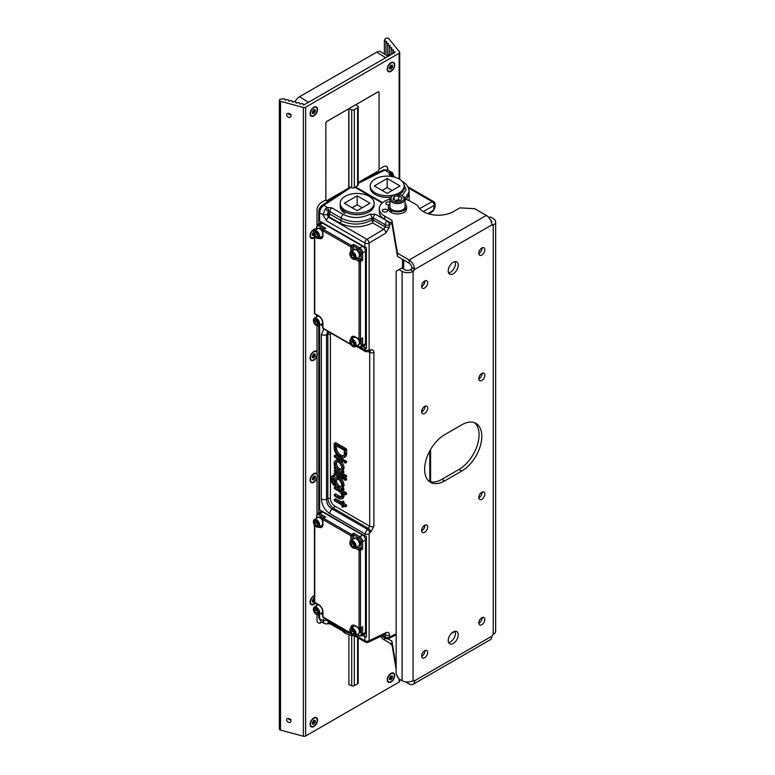 <?xml version="1.0" encoding="UTF-8"?>
<svg xmlns="http://www.w3.org/2000/svg" width="775" height="775" viewBox="0 0 775 775"><rect width="100%" height="100%" fill="white"/><g stroke="black" fill="none" stroke-linecap="round" stroke-linejoin="round"><path stroke-width="1.16" d="M393.274 50.404L393.274 49.716L393.7 50.239A1.521 0.882 0 0 0 392.818 51.034A1.521 0.882 0 0 0 394.979 51.828A0.969 0.562 180 0 1 394.785 52.458L304.275 104.722A0.969 0.562 180 0 1 303.18 104.828A1.521 0.882 0 0 0 303.325 104.46A1.521 0.882 0 0 0 302.134 103.608A1.521 0.882 0 0 0 300.429 104.092L299.518 103.84A1.521 0.882 0 0 0 299.654 103.472A1.521 0.882 0 0 0 298.462 102.62A1.521 0.882 0 0 0 296.757 103.104L295.856 102.862A1.511 0.872 0 0 0 295.992 102.494A1.511 0.872 0 0 0 294.81 101.641A1.511 0.872 0 0 0 293.115 102.126L292.185 101.874A1.511 0.872 0 0 0 292.33 101.506A1.511 0.872 0 0 0 291.148 100.653A1.511 0.872 0 0 0 289.453 101.138L288.523 100.886A1.511 0.872 0 0 0 288.668 100.517A1.511 0.872 0 0 0 287.486 99.665A1.511 0.872 0 0 0 285.781 100.149L284.861 99.898A1.453 0.833 0 0 0 284.997 99.549A1.453 0.833 0 0 0 283.863 98.725A1.453 0.833 0 0 0 282.236 99.19A2.025 1.162 180 0 0 279.358 100.246L279.358 729.042A2.025 1.162 0 0 0 280.521 730.098L303.383 736.25A2.005 1.162 180 0 0 305.641 736.018L399.135 682.039A2.005 1.162 180 0 0 399.726 681.225L399.726 679.307M391.569 48.292L391.569 47.595L391.985 48.127A1.521 0.882 0 0 0 391.113 48.922A1.521 0.882 0 0 0 393.274 49.716M386.444 41.966L386.444 41.249L386.87 41.792A1.511 0.872 0 0 0 385.998 42.577A1.511 0.872 0 0 0 388.149 43.371L388.149 44.078M389.854 46.19L389.854 45.483L390.29 46.016A1.511 0.872 0 0 0 389.418 46.81A1.511 0.872 0 0 0 391.569 47.595M387.703 54.618L387.703 44.688A1.511 0.872 0 0 1 388.575 43.904L388.149 43.371M279.358 100.246A2.025 1.162 180 0 0 280.521 101.312L303.383 107.463A2.005 1.162 0 0 0 305.641 107.231L399.135 53.252A2.005 1.162 0 0 0 399.726 52.438A2.005 1.162 0 0 0 399.532 51.944L388.876 38.75A2.025 1.162 180 0 0 386.609 38.101A2.025 1.162 180 0 0 385.03 39.244A2.025 1.162 180 0 0 385.214 39.738A1.453 0.833 0 0 0 384.381 40.494A1.453 0.833 0 0 0 386.444 41.249M387.703 44.688A1.511 0.872 0 0 0 389.854 45.483M394.717 64.877A5.309 3.061 120 0 0 391.433 62.475A5.309 3.061 120 0 0 387.219 69.207A5.309 3.061 120 0 0 387.248 69.721A5.309 3.061 120 0 0 391.201 71.232A5.309 3.061 120 0 0 394.717 64.877M394.717 675.519A5.309 3.061 120 0 0 391.433 673.126A5.309 3.061 120 0 0 387.219 679.849A5.309 3.061 120 0 0 387.248 680.373A5.309 3.061 120 0 0 391.201 681.874A5.309 3.061 120 0 0 394.717 675.519M317.566 109.42A5.309 3.061 120 0 0 314.272 107.018A5.309 3.061 120 0 0 310.058 113.751A5.309 3.061 120 0 0 310.087 114.264A5.309 3.061 120 0 0 314.04 115.775A5.309 3.061 120 0 0 317.566 109.42M317.566 720.072A5.309 3.061 120 0 0 314.272 717.669A5.309 3.061 120 0 0 310.058 724.402A5.309 3.061 120 0 0 310.087 724.916A5.309 3.061 120 0 0 314.04 726.427A5.309 3.061 120 0 0 317.566 720.072M317.014 614.585L317.014 620.107A6.084 3.507 -60 0 0 318.273 622.887A6.084 3.507 -60 0 0 321.315 622.587L322.051 622.17M354.311 635.839L354.311 685.633A2.034 1.172 180 0 1 351.695 685.768L348.905 684.635L348.905 634.744M387.771 170.016L387.539 169.037A6.084 3.507 120 0 0 386.396 166.315M379.082 169.221L383.47 166.683A6.084 3.507 -60 0 1 386.512 166.383A6.084 3.507 -60 0 1 387.771 169.163M351.695 109.788A2.034 1.172 180 0 0 354.311 109.663L357.604 107.754A2.034 1.172 180 0 0 358.205 106.921A2.034 1.172 180 0 0 357.837 106.253L355.88 104.635L348.905 108.665L351.695 109.788L351.695 187.773L348.905 186.639L348.905 108.665M325.858 123.254L325.858 199.998A1.521 0.882 120 0 0 326.178 200.686A1.521 0.882 120 0 0 326.934 200.618L347.655 188.654A1.521 0.882 120 0 0 348.731 186.794L348.731 110.05A1.521 0.882 120 0 0 348.421 109.362A1.521 0.882 120 0 0 347.655 109.43L326.934 121.394A1.521 0.882 120 0 0 325.858 123.254L325.82 199.969L321.315 202.566A6.084 3.507 -60 0 0 317.014 210.015L317.014 225.254M316.588 229.197A5.309 3.061 120 0 0 314.272 229.148A5.309 3.061 120 0 0 310.058 235.881A5.309 3.061 120 0 0 310.087 236.394A5.309 3.061 120 0 0 314.437 237.625M317.014 325.752L317.014 351.743A5.309 3.061 120 0 0 314.272 351.278A5.309 3.061 120 0 0 310.058 358.011A5.309 3.061 120 0 0 310.087 358.525A5.309 3.061 120 0 0 313.022 360.53A5.309 3.061 120 0 0 317.014 356.248L317.014 473.874A5.309 3.061 120 0 0 314.272 473.409A5.309 3.061 120 0 0 310.058 480.142A5.309 3.061 120 0 0 310.087 480.655A5.309 3.061 120 0 0 313.022 482.66A5.309 3.061 120 0 0 317.014 478.378L317.014 514.087M314.437 595.471A5.309 3.061 120 0 0 314.272 595.539A5.309 3.061 120 0 0 310.058 602.272A5.309 3.061 120 0 0 310.087 602.785A5.309 3.061 120 0 0 315.425 603.076M387.703 54.599L388.856 55.887M388.149 56.091L388.149 54.357M288.629 113.383L288.523 113.605A2.412 1.782 -141.1 0 0 289.453 114.719L291.1 114.468M288.629 718.464L288.523 718.687A2.412 1.782 -141.1 0 0 289.453 719.801L291.1 719.549M288.775 718.493A2.412 1.782 -141.1 0 0 286.905 718.948A2.412 1.782 -141.1 0 0 286.876 720.924A2.412 1.782 -141.1 0 0 288.775 722.426A2.412 1.782 -141.1 0 0 290.654 721.98A2.412 1.782 -141.1 0 0 290.673 720.004A2.412 1.782 -141.1 0 0 288.775 718.493M288.775 117.354A2.412 1.782 -141.1 0 0 290.654 116.899A2.412 1.782 -141.1 0 0 290.673 114.923A2.412 1.782 -141.1 0 0 288.775 113.421A2.412 1.782 -141.1 0 0 286.905 113.867A2.412 1.782 -141.1 0 0 286.876 115.843A2.412 1.782 -141.1 0 0 288.775 117.354M318.157 622.819A6.084 3.507 120 0 0 321.082 622.461L321.819 622.034M387.539 169.89L387.539 169.037M354.311 109.663L354.311 187.637A2.034 1.172 180 0 1 351.695 187.773M354.311 187.637L357.604 185.729A2.034 1.172 180 0 0 358.205 184.905L358.205 106.921M317.014 356.248L316.781 355.638M317.014 478.378L316.781 477.768M358.205 637.912L358.205 682.901A2.034 1.172 180 0 1 357.604 683.734L354.311 685.633M434.262 208.417A3.042 1.753 180 0 0 435.085 207.216L435.085 204.213A3.042 1.753 180 0 1 434.262 205.404L433.7 209.57L431.132 212.602L431.646 211.284L428.052 213.658M358.641 182.309L383.315 169.958L387.713 169.987L384.749 170.151L358.205 183.413M349.932 187.056L348.198 188.17M345.689 189.788L335.43 196.492M319.649 614.023L319.649 618.731L320.889 621.502L318.767 617.636M324.415 618.159L322.942 620.62L319.649 618.731A3.042 1.753 180 0 1 318.767 617.51M319.649 325.19L319.649 509.843A3.042 1.753 180 0 1 318.835 508.972L318.835 512.769M350.881 187.434L323.727 205.385C321.238 207.245 319.881 209.705 319.649 212.776L319.649 221.011A3.042 1.753 180 0 1 318.835 220.139L318.835 223.936M319.649 221.011L364.88 247.118L364.88 242.992A3.042 1.753 -60 0 1 366.914 239.33L328.542 217.174L329.113 216.835L328.368 213.977A0.998 0.581 180 0 1 329.772 213.987L329.772 211.527L328.377 211.856A3.042 0.717 -137.9 0 0 325.326 208.921L322.942 214.675L326.498 220.827A3.042 1.753 120 0 1 328.542 217.174L327.166 214.704L328.368 213.977L328.377 211.856L327.166 214.704L322.942 214.675L319.649 212.776A3.042 1.753 180 0 1 318.767 211.536L318.767 223.975M392.305 176.584L389.689 175.082L388.876 172.534L391.598 172.224M390.59 171.934A3.042 2.402 92.3 0 1 391.898 175.412M387.674 169.958L391.578 172.215C392.489 172.37 393.206 173.697 393.71 176.206L393.681 176.448M408.425 187.967L432.159 201.665A3.042 1.908 60.9 0 1 434.262 205.404L423.247 211.536M409.2 200.657L409.055 190.224M363.097 346.347L366.381 348.256L366.381 247.593A3.042 1.753 0 0 1 364.88 247.118M363.097 635.18L366.381 637.089L366.381 536.426A3.042 1.753 0 0 1 364.88 535.951L364.88 533.868L367.263 529.267L368.406 528.424A3.042 1.366 53.7 0 1 370.857 531.931L373.908 526.235L373.908 352.402C373.763 350.31 372.746 349.506 370.857 349.99L369.103 349.903L369.103 243.03L385.94 232.975L389.447 226.978L389.447 224.789L391.801 223.432M396.151 634.841L388.73 638.552A3.042 1.753 -116.5 0 0 389.447 637.118L389.447 634.928C389.253 632.632 388.081 631.887 385.94 632.7L369.103 640.78A3.042 1.753 0 0 1 364.88 640.741L364.88 636.614A3.042 1.753 0 0 0 366.381 637.089M381.474 635.936L385.853 638.464A3.042 1.753 -60 0 1 385.223 637.079A3.042 1.753 0 0 0 389.447 637.118L396.151 633.766M341.194 628.099L341.194 629.174L347.588 631.79M328.377 620.697L328.377 622.228L329.772 622.587A3.042 1.753 120 0 0 330.402 623.972L341.823 630.569L351.104 633.814M328.648 622.393A3.042 1.085 76.8 0 1 328.087 623.749L330.402 623.972M327.273 620.058L328.377 622.228A3.042 2.306 91.7 0 1 326.246 623.982L328.077 623.749M327.815 620.368L322.942 620.62L324.212 623.42M385.94 632.7A3.042 1.782 -115.6 0 1 385.185 634.153L368.338 642.243A3.042 1.782 -115.6 0 0 369.103 640.78L369.103 533.907A3.042 1.753 -0 0 1 364.88 533.868L329.801 513.622C324.647 510.086 321.838 505.213 321.363 498.993A4.04 2.335 0 0 0 326.537 499.255L326.537 334.752L327.757 331.254M321.363 498.993L321.363 334.49L323.834 328.988M362.748 346.551L364.88 347.781A3.042 1.753 0 0 0 366.381 348.256M319.649 509.843L364.88 535.951M362.748 635.384L364.88 636.614M387.5 220.953L387.297 221.069A3.042 1.627 60 0 1 389.447 224.789A3.042 1.753 0 0 1 385.223 224.75L373.327 217.882L371.942 217.978C361.518 222.89 351.259 222.938 341.194 218.114L341.194 220.623L329.772 214.016L329.113 216.835L339.847 223.035C350.494 228.15 361.431 228.102 372.649 222.871L383.761 229.284L385.223 226.939L385.223 224.75A3.042 1.753 -60 0 1 387.297 221.069L375.41 214.21L369.811 214.249C360.811 218.531 351.966 218.598 343.267 214.443L331.845 207.845L327.312 207.448L325.326 208.921M326.498 220.827L364.88 242.992A3.042 1.753 0 0 0 369.103 243.03A3.042 1.598 59.2 0 0 366.914 239.33L383.761 229.284A3.042 1.598 59.2 0 1 385.94 232.975M339.847 223.035A2.005 1.162 120 0 0 341.194 220.623C351.317 225.428 361.567 225.225 371.932 220.023L372.649 222.871L373.327 220.061L385.223 226.939A3.042 1.753 0 0 0 389.447 226.978M328.648 211.478A3.042 0.969 -106.3 0 0 327.312 207.448L323.727 205.385A3.042 1.753 -123.5 0 0 322.129 205.278L322.129 205.278C320.036 207.012 318.922 209.047 318.767 211.391M371.952 220.1A0.998 0.552 177.6 0 1 373.327 220.071L371.932 220.023L371.942 217.978A3.042 1.618 -119.6 0 0 369.811 214.249M328.377 214.055A0.998 0.552 177.6 0 1 329.772 214.026M370.857 349.99A3.042 1.976 -108.9 0 1 369.772 351.579L365.703 351.705L364.88 347.781M368.861 351.889L369.685 352.363L369.501 351.676M341.62 502.181L335.788 498.858A0.843 0.484 -120 0 0 335.352 498.829L334.161 499.914L334.655 500.853L341.62 504.874L342.221 507.16L342.715 505.513L345.418 506.501L342.715 504.244L343.964 503.527L343.964 502.278A0.843 0.484 -120 0 0 343.364 501.251L343.257 501.183A0.843 0.484 -120 0 0 342.812 501.163L341.746 501.938L341.62 503.605L334.287 499.613M343.364 506.618A0.843 0.484 -120 0 0 343.964 506.269L343.964 506.23M346.067 506.24A0.843 0.484 -120 0 0 346.657 505.901L346.657 505.765A0.843 0.484 -120 0 0 346.067 504.738L343.964 503.527M346.067 494.198A0.843 0.484 -120 0 0 346.657 493.859L346.657 493.723A0.843 0.484 -120 0 0 346.067 492.697L335.798 486.758A0.843 0.484 -120 0 0 335.352 486.739L334.161 487.824L334.655 488.812L339.237 491.466A3.652 2.112 60 0 1 341.446 494.586A3.652 2.112 60 0 1 340.99 497.424A3.652 2.112 60 0 1 339.053 497.317L334.161 495.06L334.655 496.048L339.053 498.587A5.212 3.003 60 0 0 341.494 498.926L342.695 498.393A5.347 3.09 60 0 0 343.693 494.033M341.426 496.872A3.517 2.025 60 0 1 340.196 496.542L335.798 493.995A0.843 0.484 -120 0 0 335.352 493.975L334.287 494.75M333.327 477.264L334.48 476.751A0.843 0.484 -120 0 0 334.713 476.344L333.279 477.284A4.505 2.596 60 0 0 333.114 477.352A4.505 2.596 60 0 0 332.243 480.897A4.505 2.596 60 0 0 335.217 484.995L335.594 485.208A6.055 3.497 60 0 1 335.246 478.059L336.311 477.284A6.2 3.575 60 0 1 342.589 480.558A6.2 3.575 60 0 1 342.715 487.882L343.364 488.26L342.221 489.035L341.32 488.512L342.715 487.882M334.345 482.176A4.359 2.519 60 0 1 334.161 476.896M334.713 476.344L334.713 476.179A0.843 0.484 -120 0 0 333.763 475.085L332.678 475.869A6.055 3.497 60 0 0 332.01 476.189L333.076 475.414A6.2 3.575 60 0 1 333.763 475.085M343.364 489.761A0.843 0.484 -120 0 0 343.964 489.422L343.964 489.287A0.843 0.484 -120 0 0 343.364 488.26M346.067 479.822A0.843 0.484 -120 0 0 346.657 479.473L346.657 479.347A0.843 0.484 -120 0 0 346.067 478.32L345.35 477.904A0.843 0.484 -120 0 0 344.904 477.884L343.713 479.095L345.243 480.413L344.923 479.095L343.838 478.659M343.354 478.252A0.843 0.484 -120 0 0 343.945 477.913L343.945 477.778A0.843 0.484 -120 0 0 343.354 476.751L335.798 472.392A0.843 0.484 -120 0 0 335.352 472.363L334.161 473.448L334.655 474.436L342.531 478.843L342.211 477.526L334.287 473.147M346.067 476.935A0.843 0.484 -120 0 0 346.657 476.596L346.657 476.47A0.843 0.484 -120 0 0 346.067 475.443L335.798 469.514A0.843 0.484 -120 0 0 335.352 469.485L334.161 470.57L334.655 471.558L345.243 477.526L344.923 476.218L334.287 470.27M343.354 472.498A0.843 0.484 -120 0 0 343.945 472.149L343.945 472.023A0.843 0.484 -120 0 0 343.354 470.997L342.657 470.599A6.2 3.575 60 0 0 342.598 463.285A6.2 3.575 60 0 0 336.302 459.972L335.236 460.747A6.055 3.497 60 0 1 341.465 464.128A6.055 3.497 60 0 1 341.271 471.219A6.055 3.497 60 0 1 341.262 471.229L342.657 470.599M346.067 462.52A0.843 0.484 -120 0 0 346.657 462.181L346.657 462.045A0.843 0.484 -120 0 0 346.067 461.018L345.35 460.612A0.843 0.484 -120 0 0 344.904 460.582L343.713 461.793L345.243 463.111L344.923 461.793L343.838 461.358M343.354 460.951A0.843 0.484 -120 0 0 343.945 460.612L343.945 460.486A0.843 0.484 -120 0 0 343.354 459.449L335.798 455.09A0.843 0.484 -120 0 0 335.352 455.07L334.161 456.155L334.655 457.134L342.531 461.542L342.211 460.224L334.287 455.845M346.057 448.628L335.798 442.699A0.843 0.484 -120 0 0 335.352 442.68L334.161 443.765L334.161 447.475A7.953 4.592 60 0 0 337.474 455.312A7.953 4.592 60 0 0 343.509 457.744L344.72 457.202A8.099 4.679 60 0 0 346.648 453.365L346.648 449.655A0.843 0.484 -120 0 0 346.057 448.628L344.914 449.403L334.287 443.455M341.3 486.477A4.359 2.519 60 0 1 339.595 486.09A4.359 2.519 60 0 1 336.883 482.641A4.359 2.519 60 0 1 337.028 479.076M341.281 469.166A4.359 2.519 60 0 1 339.586 468.778A4.359 2.519 60 0 1 336.863 465.339A4.359 2.519 60 0 1 337.009 461.764M343.654 455.661A6.258 3.613 60 0 1 338.995 453.54A6.258 3.613 60 0 1 336.505 447.504L336.505 445.819M373.908 526.235A3.042 1.753 0 0 1 369.685 526.196L334.645 505.959A2.005 1.162 -60 0 1 333.473 508.255L368.406 528.424L369.685 526.196L369.685 352.363A3.042 1.753 -0 0 0 373.908 352.402M329.801 513.622A4.04 2.335 -60 0 1 332.165 509.001C328.426 506.831 326.546 503.576 326.537 499.255L327.844 498.499L327.844 334.442L328.59 331.739M321.363 334.49A4.04 2.335 0 0 0 326.537 334.752L327.844 334.442A2.005 1.162 0 0 1 330.412 334.577L330.702 332.95M369.103 533.907L369.704 532.783A3.042 1.366 53.7 0 0 367.263 529.267L332.165 509.001L333.473 508.255C330.189 505.813 328.309 502.568 327.844 498.499A2.005 1.162 0 0 1 330.412 498.625L330.412 334.577M342.715 504.244L342.715 502.878L341.746 501.938M343.509 457.744A7.953 4.592 60 0 0 345.408 453.966L344.914 449.403M335.255 448.105L335.255 445.102L344.313 450.323L344.313 453.336A6.403 3.691 60 0 1 343.18 456.136A6.403 3.691 60 0 1 338.181 454.683A6.403 3.691 60 0 1 335.255 448.105L336.505 447.504M335.236 460.747A6.055 3.497 60 0 0 335.614 467.964L334.287 467.383L334.655 468.681L342.211 473.041L342.705 472.624L341.262 471.229M338.442 462.2A4.505 2.596 60 0 1 341.339 466.046A4.505 2.596 60 0 1 340.826 469.689A4.505 2.596 60 0 1 338.442 469.553A4.505 2.596 60 0 1 335.459 465.455A4.505 2.596 60 0 1 336.331 461.91A4.505 2.596 60 0 1 338.442 462.2M335.246 478.059A6.055 3.497 60 0 1 341.465 481.411A6.055 3.497 60 0 1 341.32 488.512M332.01 476.189A6.055 3.497 60 0 0 331.312 481.101A6.055 3.497 60 0 0 335.217 486.264L342.221 490.304L342.715 490.023L342.221 489.035M333.473 476.945L332.678 475.869M338.452 479.512A4.505 2.596 60 0 1 341.358 483.348A4.505 2.596 60 0 1 340.845 487A4.505 2.596 60 0 1 338.452 486.865A4.505 2.596 60 0 1 335.478 482.767A4.505 2.596 60 0 1 336.35 479.212A4.505 2.596 60 0 1 338.452 479.512M341.494 498.926A5.212 3.003 60 0 0 341.678 492.871L344.923 494.741L345.418 494.46L344.923 493.472L334.287 487.514M431.239 212.515L433.419 210.713A3.042 1.482 -129.7 0 0 433.7 209.57M382.443 635.471L385.223 637.079L385.049 634.221M327.127 619.971A3.042 1.753 -60 0 1 326.672 619.467M383.315 169.958A3.042 1.753 -116.5 0 1 384.749 170.151L388.876 172.534A3.042 2.315 39.8 0 1 391.501 175.179M406.497 199.572L409.152 193.924L409.152 191.619C408.677 186.901 406.294 183.433 402.012 181.253M405.025 198.71L409.152 191.619M295.091 101.69A8.089 4.669 -60 0 1 299.508 96.73L376.689 52.167A8.089 4.669 -60 0 1 380.825 51.828L387.994 56.381M313.332 109.982L315.028 110.932A1.715 0.988 120 0 0 315.028 110.835L315.222 109.643L314.456 110.021A1.715 0.988 120 0 0 314.388 110.021L313.943 109.537L313.236 110.68A1.715 0.988 120 0 0 313.168 110.767L312.296 111.92M313.168 113.15L313.236 113.15A1.715 0.988 120 0 1 313.168 113.15L312.393 113.528L312.596 112.336A1.715 0.988 120 0 1 312.596 112.239L312.306 111.929M313.507 110.273L313.72 111.038L312.829 111.474L314.456 112.404A1.715 0.988 120 0 1 314.388 112.491L313.681 113.634M314.456 112.404L315.222 111.891L313.148 111.319L314.708 112.22M313.41 109.992L315.318 111.242L315.222 111.891M313.129 111.242L312.771 111.426A1.676 0.969 -60 0 1 312.713 111.513L312.461 112.598M312.606 112.297L312.238 112.811M312.577 111.92L314.166 113.15M314.388 112.491L312.761 111.552L314.224 112.821M313.778 110.418L313.72 111.038M390.493 65.439L392.189 66.379A1.715 0.988 120 0 0 392.189 66.292L392.382 65.1L391.608 65.478A1.715 0.988 120 0 0 391.54 65.468L390.832 65.139L390.397 66.137A1.715 0.988 120 0 0 390.329 66.214L389.457 67.377M390.658 65.73L390.881 66.485L389.932 66.883A1.676 0.969 -60 0 1 389.864 66.96L389.757 67.754A1.715 0.988 120 0 1 389.757 67.696L389.467 67.377M389.622 68.045L389.815 68.946L389.389 68.694M390.397 68.607L389.641 68.152L390.397 68.607A1.715 0.988 120 0 1 390.329 68.597L389.815 68.946M390.28 66.689L391.608 67.861A1.715 0.988 120 0 1 391.54 67.948L390.832 69.091M391.608 67.861L392.382 67.347L390.3 66.766L391.869 67.677M392.286 66.602L392.382 67.347M389.757 67.754L389.399 68.258M389.738 67.377L391.327 68.607M391.54 67.948L389.922 67.008L391.385 68.278M390.939 65.875L390.881 66.485M390.561 65.449L392.266 66.592M313.497 232.025L313.236 232.81A1.715 0.988 120 0 0 313.168 232.897L312.296 234.05M313.468 233.362L312.771 233.556A1.676 0.969 -60 0 1 312.713 233.643L312.606 234.428A1.715 0.988 120 0 1 312.596 234.37L312.306 234.06M313.236 235.28L312.48 234.825L313.236 235.28A1.715 0.988 120 0 1 313.168 235.28L312.267 235.464L312.606 234.428M312.577 234.05L313.894 235.125M313.565 234.147L312.664 234.05L313.71 234.651M313.332 354.243L315.028 355.192A1.715 0.988 120 0 0 315.028 355.095L315.222 353.904L314.456 354.282A1.715 0.988 120 0 0 314.388 354.272L313.681 353.942L313.236 354.94A1.715 0.988 120 0 0 313.168 355.018L312.306 356.19M313.168 357.411L313.236 357.411A1.715 0.988 120 0 1 313.168 357.411L312.393 357.779L312.596 356.587A1.715 0.988 120 0 1 312.596 356.5L312.509 356.287M313.507 354.533L313.72 355.289L312.829 355.735L314.456 356.665A1.715 0.988 120 0 1 314.388 356.752L313.681 357.895M314.456 356.665L315.222 356.151L313.148 355.58L314.708 356.481M313.41 354.252L315.318 355.502L315.222 356.151M313.129 355.502L312.771 355.686A1.676 0.969 -60 0 1 312.713 355.764L312.461 356.849M312.606 356.558L312.238 357.072M312.577 356.18L314.166 357.411M314.388 356.752L312.761 355.812L314.224 357.081M313.778 354.679L313.72 355.289M313.332 476.373L315.028 477.323A1.715 0.988 120 0 0 315.028 477.226L315.222 476.034L314.456 476.412A1.715 0.988 120 0 0 314.388 476.402L313.943 475.918L313.236 477.071A1.715 0.988 120 0 0 313.168 477.148L312.296 478.311M313.507 476.664L313.72 477.419L312.771 477.817A1.676 0.969 -60 0 1 312.713 477.894L312.606 478.688A1.715 0.988 120 0 1 312.596 478.63L312.306 478.311M313.236 479.541L312.48 479.086L313.236 479.541A1.715 0.988 120 0 1 313.168 479.541L312.267 479.725L312.606 478.688M313.129 477.632L314.456 478.795A1.715 0.988 120 0 1 314.388 478.882L313.681 480.025M314.456 478.795L315.222 478.282L313.148 477.71L314.708 478.611M313.41 476.383L315.318 477.632L315.222 478.282M312.577 478.311L314.166 479.541M314.388 478.882L312.761 477.942L314.224 479.212M313.778 476.809L313.72 477.419M314.437 598.542A1.715 0.988 120 0 0 314.388 598.533L313.943 598.048L313.236 599.201A1.715 0.988 120 0 0 313.168 599.278L312.296 600.441M313.236 601.671L312.48 601.216L313.236 601.671A1.715 0.988 120 0 1 313.168 601.671L312.393 602.039L312.596 600.848A1.715 0.988 120 0 1 312.596 600.761L312.306 600.441M314.437 600.945A1.715 0.988 120 0 1 314.388 601.012L313.681 602.156M313.332 598.503L313.72 599.55L312.771 599.947A1.676 0.969 -60 0 1 312.713 600.024L312.461 601.109M312.606 600.819L312.238 601.322M312.577 600.441L314.166 601.671M314.388 601.012L312.761 600.073L314.224 601.342M313.72 599.55L313.148 599.831L314.437 600.577M313.778 598.939L314.437 599.957M313.41 598.513L314.437 599.269L313.546 598.755M313.332 720.634L315.028 721.573A1.715 0.988 120 0 0 315.028 721.486L315.222 720.295L314.456 720.673A1.715 0.988 120 0 0 314.388 720.663L313.943 720.178L313.236 721.331A1.715 0.988 120 0 0 313.168 721.409L312.296 722.571M313.168 723.792L313.236 723.802A1.715 0.988 120 0 1 313.168 723.792L312.393 724.17L312.596 722.978A1.715 0.988 120 0 1 312.596 722.891L312.306 722.571M313.507 720.924L313.72 721.68L312.829 722.126L314.456 723.056A1.715 0.988 120 0 1 314.388 723.143L313.681 724.286M314.456 723.056L315.222 722.542L313.148 721.961L314.708 722.872M315.125 721.796L315.222 722.542M313.129 721.893L312.771 722.077A1.676 0.969 -60 0 1 312.713 722.155L312.461 723.24M312.606 722.949L312.238 723.453M312.577 722.571L314.166 723.802M314.388 723.143L312.761 722.203L314.224 723.472M313.778 721.07L313.72 721.68M313.41 720.643L315.115 721.787M390.493 676.091L392.189 677.03A1.715 0.988 120 0 0 392.189 676.943L392.518 675.936L391.608 676.12A1.715 0.988 120 0 0 391.54 676.12L390.832 675.79L390.397 676.778A1.715 0.988 120 0 0 390.329 676.866L389.457 678.018M390.658 676.372L390.881 677.137L389.932 677.524A1.676 0.969 -60 0 1 389.864 677.612L389.757 678.406A1.715 0.988 120 0 1 389.757 678.348L389.467 678.028M389.622 678.697L389.389 679.346M390.397 679.258L389.641 678.793L390.397 679.258A1.715 0.988 120 0 1 390.329 679.249L389.815 679.588M390.28 677.34L391.608 678.512A1.715 0.988 120 0 1 391.54 678.59L390.832 679.743M391.608 678.512L392.382 677.989L390.3 677.418L391.869 678.319M392.286 677.253L392.382 677.989M389.757 678.406L389.399 678.91M389.738 678.018L391.327 679.249M391.54 678.59L389.922 677.66L391.385 678.919M390.939 676.517L390.881 677.137M390.561 676.091L392.266 677.243M365.48 343.606A4.04 2.335 60 0 1 364.637 345.456L361.78 347.113A4.04 2.335 -120 0 0 362.623 345.262L365.48 343.606L365.48 251.187A4.04 2.335 60 0 0 362.623 246.237L322.594 223.132A4.04 2.335 60 0 0 320.579 222.929L317.721 224.576L316.588 226.843L316.588 229.39M358.069 257.62L361.198 259.422L361.198 252.834A3.042 1.753 -120 0 0 359.048 249.114L353.7 246.024L353.7 250.054M354.078 336.844A5.047 2.916 -120 0 0 353.817 337.464M321.732 236.501A5.047 2.916 -120 0 0 322.4 236.598M350.843 251.701L350.843 246.857A0.998 0.581 0 0 0 352.257 246.857L353.7 246.024L353.7 244.387L359.765 247.884L362.623 246.237M324.386 229.1L323.65 229.516A0.998 0.581 -60 0 0 322.942 230.747L350.843 246.857A0.998 0.581 -60 0 1 351.55 245.627L323.65 229.516A0.998 0.581 -120 0 0 323.146 229.468A0.998 0.998 0 0 0 322.652 230.34L322.652 235.29L321.896 237.189A5.047 2.916 60 0 1 320.298 237.334M350.843 339.188A6.045 3.488 60 0 1 355.115 336.825L359.048 339.092L359.048 261.485A0.998 0.581 -60 0 1 359.765 260.255L356.626 258.443M355.115 336.825A0.998 0.581 120 0 0 355.328 337.28L359.261 339.557A0.998 0.581 120 0 1 359.048 339.092A0.998 0.581 0 0 0 360.472 339.092L360.472 261.485L362.623 260.245L361.198 259.422L359.765 260.255A0.998 0.581 -120 0 1 360.472 261.485A0.998 0.581 0 0 1 359.048 261.485L355.212 259.267M361.198 338.675L362.623 337.852L362.623 345.262A0.998 0.581 0 0 1 361.198 345.262L361.198 339.014M314.728 236.53L314.728 313.507L318.661 315.774A6.045 3.488 60 0 1 322.942 323.185L322.942 328.135A0.998 0.581 120 0 0 323.146 328.59L350.843 344.584M350.552 344.071L322.942 328.135A0.998 0.581 180 0 1 322.652 327.728A0.998 0.998 0 0 0 323.146 328.59M314.941 313.962A0.998 0.581 120 0 1 314.728 313.507A0.998 0.581 180 0 1 314.437 313.1A0.998 0.998 0 0 0 314.941 313.962L318.874 316.239C321.141 317.827 322.4 320.007 322.652 322.778L322.652 327.728M318.757 238.216A6.045 3.488 60 0 0 322.942 235.697L322.942 230.747A0.998 0.581 180 0 1 322.652 230.34M365.48 632.439A4.04 2.335 60 0 1 364.637 634.289L361.78 635.946A4.04 2.335 -120 0 0 362.623 634.095L365.48 632.439L365.48 540.02A4.04 2.335 60 0 0 362.623 535.07L322.594 511.965A4.04 2.335 60 0 0 320.579 511.762L317.721 513.408L316.588 515.675L316.588 518.223M358.069 546.452L361.198 548.254L361.198 541.667A3.042 1.753 -120 0 0 359.048 537.947L353.7 534.857L353.7 538.887M354.078 625.677A5.047 2.916 -120 0 0 353.817 626.297M321.732 525.334A5.047 2.916 -120 0 0 322.4 525.431M350.843 540.533L350.843 535.69A0.998 0.581 0 0 0 352.257 535.69L353.7 534.857L353.7 533.219L359.765 536.717L362.623 535.07M324.386 517.933L323.65 518.349A0.998 0.581 -60 0 0 322.942 519.579L350.843 535.69A0.998 0.581 -60 0 1 351.55 534.459L323.65 518.349A0.998 0.581 -120 0 0 323.146 518.301A0.998 0.998 0 0 0 322.652 519.173L322.652 524.123L321.896 526.022A5.047 2.916 60 0 1 320.298 526.167M350.843 628.021A6.045 3.488 60 0 1 355.115 625.658L359.048 627.924L359.048 550.318A0.998 0.581 -60 0 1 359.765 549.087L356.626 547.276M355.115 625.658A0.998 0.581 120 0 0 355.328 626.113L359.261 628.389A0.998 0.581 120 0 1 359.048 627.924A0.998 0.581 0 0 0 360.472 627.924L360.472 550.318L362.623 549.078L361.198 548.254L359.765 549.087A0.998 0.581 -120 0 1 360.472 550.318A0.998 0.581 0 0 1 359.048 550.318L355.212 548.099M361.198 627.508L362.623 626.684L362.623 634.095A0.998 0.581 0 0 1 361.198 634.095L361.198 627.847M314.728 525.363L314.728 602.34L318.661 604.607A6.045 3.488 60 0 1 322.942 612.018L322.942 616.968A0.998 0.581 120 0 0 323.146 617.423L350.843 633.417M350.552 632.904L322.942 616.968A0.998 0.581 180 0 1 322.652 616.561A0.998 0.998 0 0 0 323.146 617.423M314.941 602.795A0.998 0.581 120 0 1 314.728 602.34A0.998 0.581 180 0 1 314.437 601.933A0.998 0.998 0 0 0 314.941 602.795L318.874 605.072C321.141 606.66 322.4 608.84 322.652 611.611L322.652 616.561M318.757 527.048A6.045 3.488 60 0 0 322.942 524.53L322.942 519.579A0.998 0.581 180 0 1 322.652 519.173M318.07 228.586L318.661 228.247A4.321 2.49 60 0 1 322.652 230.233M359.852 254.791L360.307 255.052A4.321 2.49 60 0 1 359.426 256.777L358.835 257.116M359.435 255.566L360.307 255.052M359.426 255.033L360.307 254.529A4.321 2.49 60 0 0 358.331 250.344A4.321 2.49 60 0 0 355.105 249.298L354.514 249.637M359.852 342.279L360.307 342.54A4.321 2.49 60 0 1 359.426 344.255L358.835 344.594M359.435 343.044L360.307 342.54M359.426 342.521L360.307 342.017A4.321 2.49 60 0 0 359.648 339.683M359.852 543.624L360.307 543.885A4.321 2.49 60 0 1 359.426 545.61L358.835 545.949M359.435 544.399L360.307 543.885M359.426 543.876L360.307 543.362A4.321 2.49 60 0 0 358.331 539.177A4.321 2.49 60 0 0 355.105 538.131L354.514 538.47M318.07 517.419L318.661 517.08A4.321 2.49 60 0 1 322.652 519.066M359.852 631.112L360.307 631.373A4.321 2.49 60 0 1 359.426 633.088L358.835 633.437M359.435 631.877L360.307 631.373M359.426 631.354L360.307 630.85A4.321 2.49 60 0 0 359.648 628.515M313.439 233.12A3.836 2.218 60 0 1 316.152 231.551A3.836 2.218 60 0 1 318.864 236.249A3.836 2.218 -120 0 1 316.152 237.818A3.836 2.218 -120 0 1 313.439 233.12L313.439 232.684A4.369 2.519 60 0 1 314.34 230.688L317.721 228.732A4.369 2.519 60 0 1 322.652 232.481M316.336 237.915A4.369 2.519 -120 0 0 316.529 238.032A4.369 2.519 -120 0 0 318.709 238.245L322.08 236.297A4.369 2.519 -120 0 0 322.623 235.774M314.34 230.688A4.369 2.519 60 0 1 317.702 231.851A4.369 2.519 60 0 1 319.61 236.249A4.369 2.519 -120 0 1 318.709 238.245M314.553 234.825L316.152 236.821L317.75 236.675L317.75 234.544L316.152 232.548L314.553 232.694L314.553 234.825L316.307 233.808L317.75 235.6M316.152 236.821L317.75 235.891M316.307 232.742L316.307 233.808M354.165 249.782A4.369 2.519 60 0 1 357.537 250.955A4.369 2.519 60 0 1 359.435 255.343A4.369 2.519 -120 0 1 358.534 257.348L355.163 259.296A4.369 2.519 -120 0 0 356.064 257.29A4.369 2.519 60 0 0 354.156 252.902A4.369 2.519 60 0 0 350.794 251.73L354.165 249.782M349.893 254.161A3.836 2.218 60 0 1 352.606 252.592A3.836 2.218 60 0 1 355.318 257.29A3.836 2.218 -120 0 1 352.606 258.86A3.836 2.218 -120 0 1 349.893 254.161L349.893 253.725A4.369 2.519 60 0 1 350.794 251.73M352.78 258.957A4.369 2.519 -120 0 0 352.974 259.073A4.369 2.519 -120 0 0 355.163 259.296M350.998 255.866L352.606 257.862L354.204 257.717L354.204 255.585L352.606 253.59L350.998 253.735L350.998 255.866L352.761 254.859L354.204 256.651M352.606 257.862L354.204 256.942M352.761 253.793L352.761 254.859M349.893 341.649A3.836 2.218 60 0 1 352.606 340.08A3.836 2.218 60 0 1 355.318 344.778A3.836 2.218 -120 0 1 352.606 346.347A3.836 2.218 -120 0 1 349.893 341.649L349.893 341.213A4.369 2.519 60 0 1 350.794 339.218L354.165 337.27A4.369 2.519 60 0 1 354.892 337.067M357.759 338.685A4.369 2.519 60 0 1 359.435 342.831A4.369 2.519 -120 0 1 358.534 344.827L355.163 346.774A4.369 2.519 -120 0 0 356.064 344.778A4.369 2.519 60 0 0 354.156 340.38A4.369 2.519 60 0 0 350.794 339.218M352.78 346.444A4.369 2.519 -120 0 0 352.974 346.561A4.369 2.519 -120 0 0 355.163 346.774M350.998 343.354L352.606 345.35L354.204 345.204L354.204 343.073L352.606 341.077L350.998 341.223L350.998 343.354L352.761 342.337L354.204 344.129M352.606 345.35L354.204 344.42M352.761 341.281L352.761 342.337M313.439 320.598A3.836 2.218 60 0 1 316.152 319.038A3.836 2.218 60 0 1 318.864 323.737A3.836 2.218 -120 0 1 316.152 325.297A3.836 2.218 -120 0 1 313.439 320.598L313.439 320.172A4.369 2.519 60 0 1 314.34 318.167L317.721 316.219A4.369 2.519 60 0 1 318.496 316.016M316.336 325.393A4.369 2.519 -120 0 0 316.529 325.519A4.369 2.519 -120 0 0 318.709 325.733L322.08 323.785A4.369 2.519 -120 0 0 322.652 323.214M314.34 318.167A4.369 2.519 60 0 1 317.702 319.339A4.369 2.519 60 0 1 319.61 323.737A4.369 2.519 -120 0 1 318.709 325.733M314.553 322.313L316.152 324.299L317.75 324.153L317.75 322.022L316.152 320.036L314.553 320.172L314.553 322.313L316.307 321.296L317.75 323.088M316.152 324.299L317.75 323.378M316.307 320.23L316.307 321.296M354.165 538.615A4.369 2.519 60 0 1 357.537 539.788A4.369 2.519 60 0 1 359.435 544.176A4.369 2.519 -120 0 1 358.534 546.181L355.163 548.128A4.369 2.519 -120 0 0 356.064 546.123A4.369 2.519 60 0 0 354.156 541.735A4.369 2.519 60 0 0 350.794 540.562L354.165 538.615M349.893 542.994A3.836 2.218 60 0 1 352.606 541.425A3.836 2.218 60 0 1 355.318 546.123A3.836 2.218 -120 0 1 352.606 547.692A3.836 2.218 -120 0 1 349.893 542.994L349.893 542.558A4.369 2.519 60 0 1 350.794 540.562M352.78 547.789A4.369 2.519 -120 0 0 352.974 547.906A4.369 2.519 -120 0 0 355.163 548.128M350.998 544.709L352.606 546.695L354.204 546.549L354.204 544.418L352.606 542.423L350.998 542.568L350.998 544.709L352.761 543.692L354.204 545.484M352.606 546.695L354.204 545.774M352.761 542.626L352.761 543.692M313.439 521.953A3.836 2.218 60 0 1 316.152 520.383A3.836 2.218 60 0 1 318.864 525.082A3.836 2.218 -120 0 1 316.152 526.651A3.836 2.218 -120 0 1 313.439 521.953L313.439 521.517A4.369 2.519 60 0 1 314.34 519.521L317.721 517.564A4.369 2.519 60 0 1 322.652 521.313M316.336 526.748A4.369 2.519 -120 0 0 316.529 526.864A4.369 2.519 -120 0 0 318.709 527.077L322.08 525.13A4.369 2.519 -120 0 0 322.623 524.607M314.34 519.521A4.369 2.519 60 0 1 317.702 520.684A4.369 2.519 60 0 1 319.61 525.082A4.369 2.519 -120 0 1 318.709 527.077M314.553 523.658L316.152 525.653L317.75 525.508L317.75 523.377L316.152 521.381L314.553 521.527L314.553 523.658L316.307 522.641L317.75 524.433M316.152 525.653L317.75 524.723M316.307 521.585L316.307 522.641M313.439 609.431A3.836 2.218 60 0 1 316.152 607.871A3.836 2.218 60 0 1 318.864 612.57A3.836 2.218 -120 0 1 316.152 614.129A3.836 2.218 -120 0 1 313.439 609.431L313.439 609.005A4.369 2.519 60 0 1 314.34 606.999L317.721 605.052A4.369 2.519 60 0 1 318.496 604.849M316.336 614.226A4.369 2.519 -120 0 0 316.529 614.352A4.369 2.519 -120 0 0 318.709 614.565L322.08 612.618A4.369 2.519 -120 0 0 322.652 612.047M314.34 606.999A4.369 2.519 60 0 1 317.702 608.172A4.369 2.519 60 0 1 319.61 612.57A4.369 2.519 -120 0 1 318.709 614.565M314.553 611.146L316.152 613.132L317.75 612.996L317.75 610.855L316.152 608.869L314.553 609.005L314.553 611.146L316.307 610.128L317.75 611.921M316.152 613.132L317.75 612.211M316.307 609.063L316.307 610.128M349.893 630.482A3.836 2.218 60 0 1 352.606 628.913A3.836 2.218 60 0 1 355.318 633.611A3.836 2.218 -120 0 1 352.606 635.18A3.836 2.218 -120 0 1 349.893 630.482L349.893 630.046A4.369 2.519 60 0 1 350.794 628.05L354.165 626.103A4.369 2.519 60 0 1 354.892 625.9M357.759 627.518A4.369 2.519 60 0 1 359.435 631.664A4.369 2.519 -120 0 1 358.534 633.659L355.163 635.607A4.369 2.519 -120 0 0 356.064 633.611A4.369 2.519 60 0 0 354.156 629.222A4.369 2.519 60 0 0 350.794 628.05M352.78 635.277A4.369 2.519 -120 0 0 352.974 635.393A4.369 2.519 -120 0 0 355.163 635.607M350.998 632.187L352.606 634.183L354.204 634.037L354.204 631.906L352.606 629.91L350.998 630.056L350.998 632.187L352.761 631.17L354.204 632.962M352.606 634.183L354.204 633.252M352.761 630.114L352.761 631.17M358.205 182.561L378.006 171.13A1.521 0.882 120 0 0 379.082 169.27L379.082 92.535A1.521 0.882 120 0 0 378.762 91.837A1.521 0.882 120 0 0 378.006 91.915L377.958 91.886A1.521 0.882 -60 0 1 378.713 91.808A1.521 0.882 -60 0 1 378.743 91.828M377.958 91.886L357.236 103.85A1.521 0.882 -60 0 0 356.316 104.993M378.006 91.915L357.285 103.879A1.521 0.882 120 0 0 356.355 105.032M347.655 109.43L347.607 109.411A1.521 0.882 -60 0 1 348.372 109.333A1.521 0.882 -60 0 1 348.392 109.343M347.607 109.411L326.895 121.365A1.521 0.882 -60 0 0 325.82 123.235M326.13 200.667L326.178 200.686A1.521 0.882 -60 0 1 326.13 200.667A1.521 0.882 -60 0 1 325.82 199.969L325.858 199.998M374.151 203.253L374.151 204.871A16.982 9.804 180 0 1 363.669 213.929A16.982 9.804 180 0 1 345.166 211.798A16.982 9.804 180 0 1 340.196 204.871L340.196 203.253A16.982 9.804 0 0 0 345.166 210.19A16.982 9.804 0 0 0 363.669 212.311A16.982 9.804 0 0 0 374.151 203.253A16.982 9.804 0 0 0 369.181 196.327A16.982 9.804 0 0 0 350.668 194.196A16.982 9.804 0 0 0 340.196 203.253M363.572 213.948A15.481 8.932 180 0 1 350.775 213.948M340.196 206.518A16.982 9.804 0 0 0 345.166 213.454M370.043 203.253L357.168 210.693L344.294 203.253L357.168 195.823L370.043 203.253M362.225 207.768L357.168 204.852L352.112 207.768M357.168 204.852L357.168 195.823M404.153 185.932A16.982 9.804 0 0 0 399.183 179.006A16.982 9.804 0 0 0 380.68 176.874A16.982 9.804 0 0 0 370.198 185.932A16.982 9.804 0 0 0 375.168 192.868A16.982 9.804 0 0 0 393.671 194.99A16.982 9.804 0 0 0 404.153 185.932L404.153 187.55A16.982 9.804 180 0 1 398.815 194.68M390.842 197.121A16.982 9.804 180 0 1 375.168 194.477A16.982 9.804 180 0 1 370.198 187.55L370.198 185.932M390.784 197.179A15.481 8.932 180 0 1 380.777 196.627M404.153 189.197A16.982 9.804 0 0 0 404.095 188.373M400.045 185.932L387.171 193.362L374.296 185.932L387.171 178.502L400.045 185.932M392.228 190.447L387.171 187.531L382.123 190.447M387.171 187.531L387.171 178.502M354.669 635.878A16.982 9.804 180 0 1 345.166 633.117A16.982 9.804 180 0 1 342.153 630.753M405.48 681.826L409.142 683.938A7.76 4.485 -120 0 0 413.027 684.325L490.207 639.762A7.76 4.485 60 0 0 491.786 636.847L491.931 636.149A2.005 1.162 -60 0 1 493.229 634.405L493.229 225.099A2.005 1.162 -60 0 1 492.232 225.205A2.005 1.162 -60 0 1 491.931 224.866L491.786 224.266A7.76 4.485 60 0 0 486.322 215.421L474.658 208.688L459.904 207.855L453.385 211.623A21.216 12.245 0 0 1 432.314 214.694A21.216 12.245 0 0 1 417.609 205.462L410.353 201.267A18.193 10.501 0 0 0 405.073 199.156M389.912 199.156A18.193 10.501 0 0 0 379.304 208.698A18.193 10.501 0 0 0 384.632 216.128L391.888 220.313L397.478 253.251L409.142 259.983A7.76 4.485 -120 0 1 414.606 268.828L414.518 269.555A2.005 1.162 -60 0 1 413.211 271.298L413.075 271.376A7.76 4.485 180 0 1 402.099 271.376L399.018 269.593L396.151 271.25L396.151 673.95L399.018 678.9L402.099 680.683A7.76 4.485 180 0 0 413.075 680.683L413.211 680.595A2.005 1.162 -60 0 1 414.218 680.498A2.005 1.162 -60 0 1 414.518 680.837L413.772 680.411M424.642 413.443A4.282 2.47 -60 0 1 422.491 413.656A4.282 2.47 -60 0 1 421.842 410.217A4.282 2.47 -60 0 1 424.642 406.439A4.282 2.47 -60 0 1 426.783 406.226A4.282 2.47 -60 0 1 427.442 409.665A4.282 2.47 -60 0 1 424.642 413.443M424.642 532.27A4.282 2.47 -60 0 1 422.491 532.483A4.282 2.47 -60 0 1 421.842 529.044A4.282 2.47 -60 0 1 424.642 525.276A4.282 2.47 -60 0 1 426.783 525.062A4.282 2.47 -60 0 1 427.442 528.492A4.282 2.47 -60 0 1 424.642 532.27M481.808 499.265A4.282 2.47 -60 0 1 479.667 499.478A4.282 2.47 -60 0 1 479.008 496.039A4.282 2.47 -60 0 1 481.808 492.261A4.282 2.47 -60 0 1 483.949 492.048A4.282 2.47 -60 0 1 484.608 495.487A4.282 2.47 -60 0 1 481.808 499.265M481.808 380.428A4.282 2.47 -60 0 1 479.667 380.641A4.282 2.47 -60 0 1 479.008 377.212A4.282 2.47 -60 0 1 481.808 373.434A4.282 2.47 -60 0 1 483.949 373.221A4.282 2.47 -60 0 1 484.608 376.66A4.282 2.47 -60 0 1 481.808 380.428M461.803 424.797A28.297 16.343 -60 0 1 475.947 423.392A28.297 16.343 -60 0 1 480.287 446.071A28.297 16.343 -60 0 1 461.803 471.006L444.647 480.907A28.297 16.343 -60 0 1 430.503 482.312A28.297 16.343 -60 0 1 426.163 459.633A28.297 16.343 -60 0 1 444.647 434.698L461.803 424.797M424.642 288.009A4.282 2.47 -60 0 1 422.491 288.222A4.282 2.47 -60 0 1 421.842 284.783A4.282 2.47 -60 0 1 424.642 281.015A4.282 2.47 -60 0 1 426.783 280.802A4.282 2.47 -60 0 1 427.442 284.231A4.282 2.47 -60 0 1 424.642 288.009M481.808 255.004A4.282 2.47 -60 0 1 479.667 255.217A4.282 2.47 -60 0 1 479.008 251.778A4.282 2.47 -60 0 1 481.808 248A4.282 2.47 -60 0 1 483.949 247.797A4.282 2.47 -60 0 1 484.608 251.226A4.282 2.47 -60 0 1 481.808 255.004M424.642 657.704A4.282 2.47 -60 0 1 422.491 657.907A4.282 2.47 -60 0 1 421.842 654.478A4.282 2.47 -60 0 1 424.642 650.7A4.282 2.47 -60 0 1 426.783 650.487A4.282 2.47 -60 0 1 427.442 653.926A4.282 2.47 -60 0 1 424.642 657.704M481.808 624.689A4.282 2.47 -60 0 1 479.667 624.902A4.282 2.47 -60 0 1 479.008 621.472A4.282 2.47 -60 0 1 481.808 617.694A4.282 2.47 -60 0 1 483.949 617.481A4.282 2.47 -60 0 1 484.608 620.911A4.282 2.47 -60 0 1 481.808 624.689M453.22 643.482A7.082 4.088 -60 0 1 449.684 643.831A7.082 4.088 -60 0 1 448.599 638.154A7.082 4.088 -60 0 1 453.22 631.916A7.082 4.088 -60 0 1 456.766 631.567A7.082 4.088 -60 0 1 457.851 637.234A7.082 4.088 -60 0 1 453.22 643.482M453.22 273.788A7.082 4.088 -60 0 1 449.684 274.137A7.082 4.088 -60 0 1 448.599 268.47A7.082 4.088 -60 0 1 453.22 262.221A7.082 4.088 -60 0 1 456.766 261.873A7.082 4.088 -60 0 1 457.851 267.549A7.082 4.088 -60 0 1 453.22 273.788M389.912 202.236A2.567 1.482 0 0 0 387.209 202.091A2.567 1.482 0 0 0 385.776 203.418A2.567 1.482 0 0 0 386.531 204.464A2.567 1.482 0 0 0 388.943 204.862M383.179 211.682A2.567 1.482 0 0 0 385.979 212.001A2.567 1.482 0 0 0 387.568 210.635A2.567 1.482 0 0 0 386.812 209.579A2.567 1.482 0 0 0 384.012 209.26A2.567 1.482 0 0 0 382.424 210.635A2.567 1.482 0 0 0 383.179 211.682M379.304 208.698L379.304 211.866A18.193 10.501 0 0 0 384.632 219.296L391.888 223.481L391.888 220.313M397.478 253.251L397.478 256.418L391.888 223.481M414.606 268.828L411.874 267.578A3.885 2.238 -120 0 0 409.142 263.151L397.478 256.418M491.931 224.866L414.518 269.555L411.777 267.976A2.005 1.162 -60 0 1 410.469 269.719L410.333 269.797A3.885 2.238 180 0 1 404.841 269.797L401.76 268.014L399.018 269.593M491.931 636.149L414.518 680.837L414.606 681.399L413.346 680.528M413.027 684.325A7.76 4.485 -120 0 0 414.606 681.399M397.478 676.246L398.321 677.689M380.506 636.401A18.193 10.501 0 0 0 384.632 640.082L384.632 637.767M396.151 669.397L391.888 644.267L384.632 640.082M397.478 677.205L397.246 675.839M451.312 633.456A21.216 12.245 0 0 0 453.385 632.41L455.167 631.373M493.365 634.328A7.76 4.485 0 0 0 495.642 631.15L495.642 221.853A7.76 4.485 0 0 0 493.365 218.686L490.284 216.903L488.928 217.688M493.365 225.021A7.76 4.485 0 0 0 495.642 221.853M491.505 222.657A3.885 2.238 0 0 0 491.757 221.853A3.885 2.238 0 0 0 490.623 220.274L490.604 220.255M424.913 406.294A4.282 2.47 -60 0 1 421.891 411.854A4.282 2.47 -60 0 1 421.619 412M424.913 525.13A4.282 2.47 -60 0 1 421.891 530.681A4.282 2.47 -60 0 1 421.619 530.827M482.079 492.115A4.282 2.47 -60 0 1 479.066 497.676A4.282 2.47 -60 0 1 478.795 497.821M482.079 373.288A4.282 2.47 -60 0 1 479.066 378.849A4.282 2.47 -60 0 1 478.795 378.994M474.513 422.714A28.297 16.343 -60 0 1 477.148 445.741A28.297 16.343 -60 0 1 459.052 469.418L441.905 479.328A28.297 16.343 -60 0 1 429.195 481.401M424.894 281.713L424.894 280.879A4.282 2.47 -60 0 1 421.891 286.421A4.282 2.47 -60 0 1 421.619 286.566M482.079 247.864A4.282 2.47 -60 0 1 479.066 253.415A4.282 2.47 -60 0 1 478.795 253.561M424.913 650.554A4.282 2.47 -60 0 1 421.891 656.115A4.282 2.47 -60 0 1 421.619 656.26M482.079 617.549A4.282 2.47 -60 0 1 479.066 623.11A4.282 2.47 -60 0 1 478.795 623.255M455.119 631.247A7.082 4.088 -60 0 1 450.478 641.894A7.082 4.088 -60 0 1 448.589 642.562M455.119 261.562A7.082 4.088 -60 0 1 450.478 272.209A7.082 4.088 -60 0 1 448.589 272.868M396.151 666.229L391.888 641.099L387.936 638.823M391.888 644.267L391.888 641.099M391.908 209.599L390.842 210.219A9.087 5.251 180 0 1 388.401 206.634A9.087 5.251 180 0 1 389.912 203.748A9.087 5.251 180 0 0 388.401 206.634L388.401 208.698A9.087 5.251 180 0 0 390.842 212.273A9.087 5.251 180 0 1 388.401 208.698L388.401 206.634A9.087 5.251 180 0 0 390.842 210.219L390.842 212.273L391.298 212.011L390.842 212.273L390.842 210.219L391.908 209.599M405.073 203.748A9.087 5.251 180 0 1 406.584 206.634A9.087 5.251 180 0 1 401.121 211.449A9.087 5.251 180 0 1 391.298 210.48L392.363 209.86L391.298 210.48L391.298 212.534A9.087 5.251 180 0 0 401.121 213.513A9.087 5.251 180 0 0 406.584 208.698A9.087 5.251 180 0 1 401.121 213.513A9.087 5.251 180 0 1 391.298 212.534L391.298 210.48A9.087 5.251 180 0 0 401.121 211.449A9.087 5.251 180 0 0 406.584 206.634L406.584 208.698L406.584 206.634A9.087 5.251 180 0 0 405.073 203.748M405.073 206.634A7.585 4.379 180 0 1 400.394 210.684A7.585 4.379 180 0 1 392.131 209.734A7.585 4.379 0 0 1 389.912 206.634L389.912 199.223A7.585 4.379 0 0 0 392.131 202.323A7.585 4.379 180 0 0 400.394 203.273A7.585 4.379 180 0 0 405.073 199.223L405.073 206.634M402.855 196.123L402.138 195.717L402.855 196.123A7.585 4.379 180 0 1 405.073 199.223M392.847 195.717A6.578 3.797 0 0 0 392.847 201.083A6.578 3.797 180 0 0 402.138 201.083A6.578 3.797 180 0 0 402.138 195.717L402.138 195.717A6.578 3.797 0 0 0 392.847 195.717L392.131 196.123A7.585 4.379 0 0 0 389.912 199.223M398.699 195.794L394.194 196.492L392.983 199.097L396.287 201.006L400.791 200.308L402.002 197.703L398.699 195.794L398.699 199.785L395.134 200.338M394.194 196.492L394.194 199.795M399.852 200.454L398.699 199.785M392.043 645.168A7.585 4.379 180 0 1 390.174 643.279M305.641 107.231L305.641 736.018M399.135 53.252L399.135 178.977M399.135 678.968L399.135 682.039M303.383 107.463L303.383 736.25M280.521 101.312L280.521 730.098M357.604 107.754L357.604 185.729M357.604 637.573L357.604 683.734M351.695 635.461L351.695 685.768M419.595 208.649L432.159 201.665A3.042 1.753 -60 0 1 433.564 201.578L407.795 186.707M429.786 481.604L429.786 450.914M401.983 195.629L406.119 189.904L403.727 183.743M382.666 202.614L355.512 186.94M329.772 621.502L329.772 622.587L341.194 629.174A3.042 1.753 120 0 0 341.814 630.569M360.588 347.384L364.88 349.864A3.042 1.753 0 0 0 369.103 349.903M354.553 635.8L365.509 642.136A3.042 1.753 -60 0 1 364.88 640.741L355.58 635.374M402.516 268.45L402.516 259.325M369.704 532.783L370.857 531.931M402.816 268.625L402.816 259.499M382.182 203.031L354.921 187.288M373.327 220.061L373.327 217.882A3.042 1.753 -60 0 1 375.41 214.21M343.267 214.443A3.042 1.753 -60 0 0 341.194 218.114L329.772 211.527A3.042 1.753 -60 0 1 331.845 207.845M368.629 351.966A3.042 1.976 -108.9 0 0 369.704 350.377M334.645 505.959C332.058 504.196 330.654 501.754 330.412 498.625M343.257 501.183L342.114 501.958M343.364 501.251L342.221 502.026M343.964 502.278L342.715 502.878M346.067 504.738L344.923 505.513M346.657 505.765L345.418 506.375M346.657 505.901L345.418 506.501M343.964 506.269L342.715 506.879M335.788 498.858L334.645 499.633M335.798 442.699L334.655 443.474M346.648 449.655L345.408 450.256M345.408 453.966L346.648 453.365M343.354 459.449L342.211 460.224M335.798 455.09L334.655 455.865M343.945 460.486L342.705 461.086M343.945 460.612L342.705 461.212M346.067 461.018L344.923 461.793M345.35 460.612L344.207 461.387M346.657 462.045L345.418 462.646M346.657 462.181L345.418 462.782M343.354 470.997L342.211 471.772M343.945 472.023L342.705 472.624M343.945 472.149L342.705 472.75M346.657 476.596L345.418 477.197M346.657 476.47L345.418 477.071M335.798 469.514L334.655 470.289M346.067 475.443L344.923 476.218M343.945 477.913L342.705 478.514M343.945 477.778L342.705 478.388M335.798 472.392L334.655 473.167M343.354 476.751L342.211 477.526M346.657 479.473L345.418 480.083M346.657 479.347L345.418 479.948M345.35 477.904L344.207 478.679M346.067 478.32L344.923 479.095M343.964 489.287L342.715 489.897M343.964 489.422L342.715 490.023M334.713 476.179L333.473 476.78M346.657 493.859L345.418 494.46M346.657 493.723L345.418 494.324M335.798 493.995L334.655 494.779M339.053 497.317L340.196 496.542M335.798 486.758L334.655 487.533M346.067 492.697L344.923 493.472M424.371 527.765L424.371 525.44M424.371 283.505L424.371 281.18M384.516 634.483L385.223 634.89A3.042 1.753 -0 0 0 389.447 634.928M389.689 175.082A3.042 1.753 -60 0 1 391.133 174.976L391.104 174.956M385.679 57.718L376.689 52.167M299.508 96.73L308.498 102.281M312.199 115.979A4.941 2.858 -60 0 1 310.155 113.973L310.155 113.973A4.941 2.858 -60 0 1 310.126 113.489A4.941 2.858 -60 0 1 310.523 111.416M317.217 109.614A4.824 2.78 -60 0 1 313.807 115.523A4.824 2.78 -60 0 1 310.407 113.557A4.824 2.78 -60 0 1 313.807 107.648A4.824 2.78 -60 0 1 317.217 109.614M312.015 108.82A4.941 2.858 -60 0 1 314.049 107.221L314.049 107.221A4.941 2.858 -60 0 1 316.81 107.987M315.028 110.932L313.458 110.021M313.478 109.943L315.028 110.835M315.318 110.186L314.766 109.866M313.691 109.682L315.125 110.505M312.916 113.257L312.344 112.927M313.943 113.479L312.509 112.656M314.96 112.162L313.468 111.232M315.357 111.542L313.856 110.689M389.35 71.436A4.941 2.858 -60 0 1 387.316 69.43L387.316 69.43A4.941 2.858 -60 0 1 387.287 68.946A4.941 2.858 -60 0 1 387.674 66.863M394.378 65.071A4.824 2.78 -60 0 1 390.968 70.971A4.824 2.78 -60 0 1 387.558 69.004A4.824 2.78 -60 0 1 390.968 63.104A4.824 2.78 -60 0 1 394.378 65.071M389.176 64.277A4.941 2.858 -60 0 1 391.21 62.678L391.21 62.678A4.941 2.858 -60 0 1 393.971 63.443M390.329 68.597L389.612 68.19M392.189 66.379L390.61 65.478M390.639 65.4L392.189 66.292M392.479 65.642L391.918 65.323M390.852 65.129L392.286 65.962M390.067 68.713L389.496 68.384M391.104 68.936L389.67 68.103M392.121 67.619L390.619 66.689M392.518 66.999L391.017 66.137M312.199 238.109A4.941 2.858 -60 0 1 310.155 236.104L310.155 236.104A4.941 2.858 -60 0 1 310.126 235.619A4.941 2.858 -60 0 1 310.523 233.546M314.437 237.218A4.824 2.78 -60 0 1 310.407 235.687A4.824 2.78 -60 0 1 312.538 230.795A4.824 2.78 -60 0 1 316.268 229.574M312.015 230.95A4.941 2.858 -60 0 1 314.049 229.352L314.049 229.352A4.941 2.858 -60 0 1 316.365 229.516M313.168 235.28L312.451 234.864M312.771 233.556L313.536 234.011M312.916 235.387L312.344 235.057M313.943 235.61L312.509 234.786M312.199 360.239A4.941 2.858 -60 0 1 310.155 358.234L310.155 358.234A4.941 2.858 -60 0 1 310.126 357.75A4.941 2.858 -60 0 1 310.523 355.677M317.217 353.875A4.824 2.78 -60 0 1 313.807 359.784A4.824 2.78 -60 0 1 310.407 357.808A4.824 2.78 -60 0 1 313.807 351.908A4.824 2.78 -60 0 1 317.217 353.875M312.015 353.08A4.941 2.858 -60 0 1 314.049 351.482L314.049 351.482A4.941 2.858 -60 0 1 316.81 352.247M315.028 355.192L313.458 354.282M313.478 354.204L315.028 355.095M313.749 353.904L314.253 354.204M315.318 354.446L314.766 354.127M313.691 353.933L315.125 354.766M312.916 357.517L312.344 357.188M313.943 357.74L312.509 356.917M314.96 356.423L313.468 355.493M315.357 355.802L313.856 354.95M312.199 482.37A4.941 2.858 -60 0 1 310.155 480.364L310.155 480.364A4.941 2.858 -60 0 1 310.126 479.88A4.941 2.858 -60 0 1 310.523 477.807M317.217 476.005A4.824 2.78 -60 0 1 313.807 481.914A4.824 2.78 -60 0 1 310.407 479.938A4.824 2.78 -60 0 1 313.807 474.038A4.824 2.78 -60 0 1 317.217 476.005M312.015 475.211A4.941 2.858 -60 0 1 314.049 473.612L314.049 473.612A4.941 2.858 -60 0 1 316.81 474.377M313.168 479.541L312.451 479.124M315.028 477.323L313.458 476.412M313.478 476.334L315.028 477.226M315.318 476.577L314.766 476.257M313.691 476.063L315.125 476.896M312.916 479.647L312.344 479.318M313.943 479.87L312.509 479.047M314.96 478.553L313.468 477.623M315.357 477.933L313.856 477.08M312.199 604.5A4.941 2.858 -60 0 1 310.155 602.495L310.155 602.495A4.941 2.858 -60 0 1 310.126 602.01A4.941 2.858 -60 0 1 310.523 599.928M310.077 601.836L310.736 603.958L311.782 604.568L315.202 602.95A4.824 2.78 -60 0 1 310.407 602.068A4.824 2.78 -60 0 1 314.437 595.878M312.015 597.341A4.941 2.858 -60 0 1 314.049 595.743L314.049 595.743A4.941 2.858 -60 0 1 314.437 595.597L313.449 596.004M313.168 601.671L312.451 601.255M312.771 599.947L314.437 600.916M314.437 599.104L313.458 598.542M313.478 598.465L314.437 599.017M313.691 598.193L314.437 598.629M312.916 601.778L312.344 601.448M313.943 602.001L312.509 601.167M314.437 600.383L313.468 599.753M314.437 599.53L313.856 599.201M312.199 726.63A4.941 2.858 -60 0 1 310.155 724.625L310.155 724.625A4.941 2.858 -60 0 1 310.126 724.141A4.941 2.858 -60 0 1 310.523 722.058M317.217 720.266A4.824 2.78 -60 0 1 313.807 726.165A4.824 2.78 -60 0 1 310.407 724.199A4.824 2.78 -60 0 1 313.807 718.299A4.824 2.78 -60 0 1 317.217 720.266M312.015 719.471A4.941 2.858 -60 0 1 314.049 717.873L314.049 717.873A4.941 2.858 -60 0 1 316.81 718.638M315.028 721.573L313.458 720.673M313.478 720.595L315.028 721.486M315.318 720.837L314.766 720.518M313.691 720.324L315.125 721.157M312.916 723.908L312.344 723.579M313.943 724.131L312.509 723.298M314.96 722.813L313.468 721.883M315.357 722.193L313.856 721.331M389.35 682.087A4.941 2.858 -60 0 1 387.316 680.072L387.316 680.072A4.941 2.858 -60 0 1 387.287 679.597A4.941 2.858 -60 0 1 387.674 677.515M394.378 675.722A4.824 2.78 -60 0 1 390.968 681.622A4.824 2.78 -60 0 1 387.558 679.656A4.824 2.78 -60 0 1 390.968 673.756A4.824 2.78 -60 0 1 394.378 675.722M389.176 674.918A4.941 2.858 -60 0 1 391.21 673.33L391.21 673.33A4.941 2.858 -60 0 1 393.971 674.085M390.329 679.249L389.612 678.832M392.189 677.03L390.61 676.12M390.639 676.042L392.189 676.943M392.479 676.284L391.918 675.965M390.852 675.781L392.286 676.604M390.067 679.355L389.496 679.026M391.104 679.588L389.67 678.755M392.121 678.261L390.619 677.331M392.518 677.65L391.017 676.788M357.343 345.514L359.048 346.502A0.998 0.581 120 0 0 359.261 346.958L361.78 347.113M359.048 346.502A3.042 1.753 -120 0 0 361.198 345.262M320.889 324.473L322.652 325.481M316.878 315.086L316.878 316.704M324.086 228.925L319.029 226.009A3.042 1.753 -120 0 0 316.878 227.249L316.878 229.216L316.878 227.249A0.998 0.581 180 0 1 316.588 226.843M359.048 249.114A0.998 0.581 -60 0 1 359.765 247.884A4.04 2.335 -120 0 1 362.623 252.834L365.48 251.187M325.8 228.276L319.736 224.779L322.594 223.132M352.257 250.887L352.257 246.857A0.998 0.581 -120 0 0 351.55 245.627L353.7 244.387M362.623 260.245L362.623 252.834A0.998 0.581 0 0 1 361.198 252.834M359.765 339.498A0.998 0.581 -120 0 0 360.472 339.092L362.623 337.852M352.383 338.297A5.047 2.916 60 0 1 353.303 336.98L355.328 337.28M319.029 226.009A0.998 0.581 -60 0 1 319.736 224.779A4.04 2.335 -120 0 0 317.721 224.576M357.343 634.347L359.048 635.335A0.998 0.581 120 0 0 359.261 635.791L361.78 635.946M359.048 635.335A3.042 1.753 -120 0 0 361.198 634.095M320.889 613.306L322.652 614.313M316.878 603.919L316.878 605.537M324.086 517.758L319.029 514.842A3.042 1.753 -120 0 0 316.878 516.082L316.878 518.049L316.878 516.082A0.998 0.581 180 0 1 316.588 515.675M359.048 537.947A0.998 0.581 -60 0 1 359.765 536.717A4.04 2.335 -120 0 1 362.623 541.667L365.48 540.02M325.8 517.109L319.736 513.612L322.594 511.965M352.257 539.72L352.257 535.69A0.998 0.581 -120 0 0 351.55 534.459L353.7 533.219M362.623 549.078L362.623 541.667A0.998 0.581 0 0 1 361.198 541.667M359.765 628.331A0.998 0.581 -120 0 0 360.472 627.924L362.623 626.684M352.383 627.13A5.047 2.916 60 0 1 353.303 625.812L355.328 626.113M322.942 616.154L322.942 612.018A0.998 0.581 180 0 1 322.652 611.611M319.029 514.842A0.998 0.581 -60 0 1 319.736 513.612A4.04 2.335 -120 0 0 317.721 513.408M413.075 680.683L413.075 271.376M409.142 263.151L409.142 259.983L486.322 215.421M384.632 216.128L384.632 219.296M413.211 271.298L410.469 269.719M402.099 680.683L402.099 271.376M493.229 225.099L491.786 224.266M461.803 471.006L459.052 469.418M444.647 480.907L441.905 479.328M392.818 53.601L392.818 51.034M399.726 52.438L399.726 179.335M385.03 39.796L385.03 39.244M384.381 54.085L384.381 40.494M385.998 55.112L385.998 42.577M389.418 55.568L389.418 46.81M391.113 54.589L391.113 48.922M288.668 718.948L288.668 718.464M435.085 207.216L433.419 210.713M318.767 325.703L318.767 512.808M318.767 614.536L318.767 617.491M336.098 196.046L322.129 205.278M435.085 204.213A3.042 3.042 0 0 0 433.564 201.578M385.853 638.464A3.042 3.042 0 0 0 388.73 638.552M320.879 621.492L324.231 623.429M356.161 346.192L365.722 351.714M369.762 351.579L369.229 351.424M345.243 506.831L346.454 506.298M342.55 507.208L343.761 506.676M342.531 461.542L343.742 461.009M345.243 463.111L346.454 462.578M342.531 473.089L343.742 472.547M334.287 467.383L335.013 466.86M345.243 477.526L346.454 476.993M342.531 478.843L343.742 478.311M345.243 480.413L346.454 479.87M342.55 490.352L343.761 489.819M333.298 477.274L334.509 476.741M345.243 494.789L346.454 494.256M429.059 213.968L431.132 212.602M430.6 481.808L430.6 449.452M403.707 269.138L403.707 260.012M424.894 525.973L424.894 525.14M351.133 633.834L327.563 619.777M324.202 623.41L326.217 623.982M365.509 642.136A3.042 3.042 0 0 0 368.338 642.243M395.114 177.272L391.133 174.976M310.077 113.315L310.155 113.973C311.133 119.302 317.866 113.247 317.266 109.556C317.101 107.337 316.026 106.562 314.049 107.221L313.449 107.483M313.313 113.179L312.48 112.695M387.238 68.772L387.316 69.43C388.285 74.758 395.027 68.704 394.427 65.003C394.252 62.785 393.187 62.01 391.21 62.678L390.6 62.94M310.077 235.445L311.201 237.964L314.437 237.276M316.413 229.487L313.449 229.613M310.077 357.575L310.155 358.234C311.133 363.562 317.866 357.507 317.266 353.807C317.101 351.598 316.026 350.823 314.049 351.482L313.449 351.743M314.311 354.252L313.73 353.923M313.313 357.43L312.48 356.955M310.077 479.706L310.155 480.364C311.133 485.692 317.866 479.638 317.266 475.937C317.101 473.728 316.026 472.944 314.049 473.612L313.449 473.874M310.077 723.966L310.155 724.625C311.133 729.953 317.866 723.898 317.266 720.198C317.101 717.979 316.026 717.204 314.049 717.873L313.449 718.134M313.313 723.821L312.48 723.346M387.238 679.423L387.316 680.072C388.285 685.41 395.027 679.355 394.427 675.655C394.252 673.436 393.187 672.661 391.21 673.33L390.6 673.591M359.261 339.557A0.998 0.998 0 0 0 360.259 339.557L361.906 338.597M357.052 345.689L359.261 346.958M320.598 324.638L322.652 325.82M314.437 236.123L314.437 313.1M316.588 314.912L316.588 316.868M324.793 228.518L323.146 229.468M359.261 628.389A0.998 0.998 0 0 0 360.259 628.389L361.906 627.43M357.052 634.522L359.261 635.791M320.598 613.471L322.652 614.653M314.437 524.956L314.437 601.933M316.588 603.754L316.588 605.701M324.793 517.351L323.146 518.301"/></g></svg>
